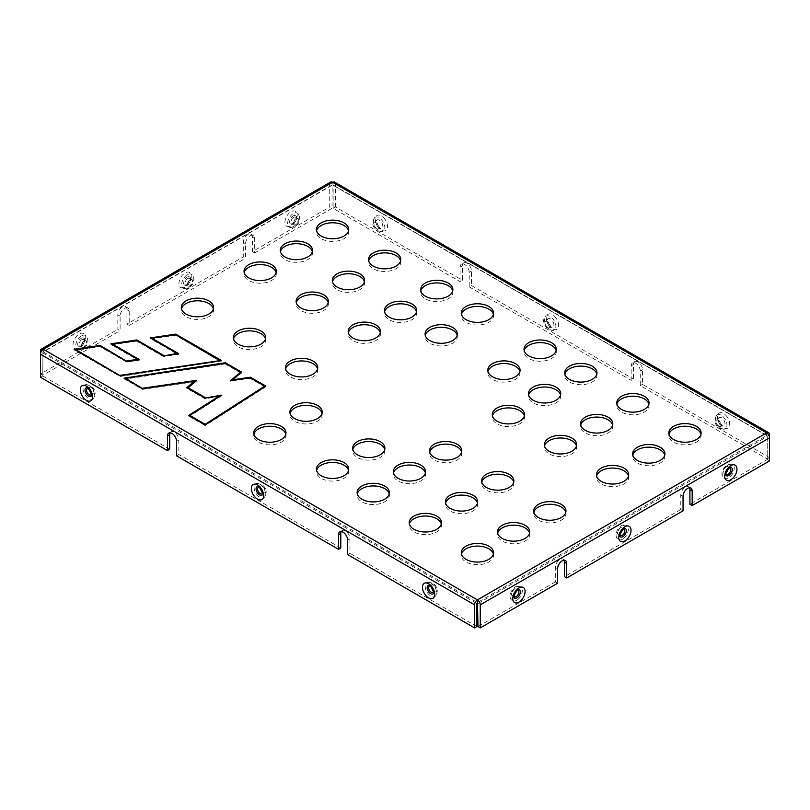 <?xml version="1.0" encoding="UTF-8"?>
<svg xmlns="http://www.w3.org/2000/svg" width="810" height="810" viewBox="0 0 810 810"><rect width="100%" height="100%" fill="white"/><g stroke="black" fill="none" stroke-linecap="round" stroke-linejoin="round"><path stroke-width="0.61" stroke-dasharray="4.05 3.04" d="M138.399 359.68L139.31 360.197L126.694 362.08L99.863 346.589L75.715 350.203L120.326 375.962L219.763 360.652M219.763 360.835L175.507 335.279L175.507 334.621M175.507 335.279L151.855 338.813L177.127 353.403M177.785 353.788L178.686 354.314L178.686 353.656M178.686 354.314L163.428 356.592L163.428 355.934M163.428 356.592L136.586 341.101L136.586 340.443M136.586 341.101L112.468 344.706L137.74 359.296M139.31 360.197L139.31 359.539M126.694 362.08L126.694 361.422M99.863 346.589L99.863 345.931M151.855 338.337L175.75 334.763L219.763 360.177M220.421 360.551L221.322 361.078L120.093 376.478L74.145 349.95L75.046 349.819M112.468 344.22L136.829 340.585L163.671 356.076L177.127 354.061L150.285 338.57L151.186 338.438M75.715 349.717L100.106 346.072L126.937 361.564L137.74 359.954L110.899 344.463L111.81 344.321M221.322 361.078L221.322 360.42M150.285 338.57L150.285 337.912M110.899 344.463L110.899 343.804M74.145 349.95L74.145 349.292M120.093 376.478L120.093 375.82M220.421 395.968L221.768 395.776L221.768 395.118M221.768 395.776L189.803 416.067L205.173 424.946L205.203 425.615L188.69 416.087L189.226 415.743M264.718 386.785L250.179 378.392L250.179 377.733M250.179 378.392L230.445 381.267L230.445 380.609M230.445 381.267L231.427 380.467M240.661 372.904L225.089 363.913L225.089 363.255M225.089 363.913L125.661 379.039L142.702 388.699M142.702 388.871L194.704 381.287M195.635 381.145L196.617 381.004L196.617 380.346M196.617 381.004L187.819 388.213L205.132 398.024M205.132 398.206L219.378 396.12M265.285 386.451L265.822 386.765L205.203 425.615M241.238 372.57L241.714 372.843L232.359 380.508L250.422 377.875L264.718 386.127M125.661 378.553L225.332 363.386L240.661 372.235M194.704 381.763L142.449 389.387L124.102 378.796L125.003 378.655M219.378 396.606L204.889 398.722L186.776 388.263L187.242 387.879M188.69 416.087L188.69 415.429M265.822 386.765L265.822 386.107M241.714 372.843L241.714 372.185M124.102 378.796L124.102 378.138M142.449 389.387L142.449 388.729M186.776 388.263L186.776 387.605M204.889 398.722L204.889 398.064M622.606 539.126A8.059 4.657 -60 0 1 618.091 539.176A8.059 4.657 -60 0 1 618.577 530.216A8.059 4.657 -60 0 1 626.089 525.326A8.059 4.657 -60 0 1 628.003 531.552A8.059 4.657 -60 0 1 622.606 539.126M728.554 464.788A8.059 4.657 -60 0 1 732.048 464.15A8.059 4.657 -60 0 1 732.584 473.698A8.059 4.657 -60 0 1 724.049 478.001A8.059 4.657 -60 0 1 723.441 471.43A8.059 4.657 -60 0 1 728.554 464.788M516.659 600.301A8.059 4.657 -60 0 1 512.143 600.342A8.059 4.657 -60 0 1 512.619 591.391A8.059 4.657 -60 0 1 520.141 586.491A8.059 4.657 -60 0 1 522.055 592.728A8.059 4.657 -60 0 1 516.659 600.301M683.053 510.816L680.775 509.5L680.775 495.011A6.45 3.726 -60 0 1 683.589 488.521A6.45 3.726 -60 0 1 688.561 486.79A6.45 3.726 -60 0 1 689.492 487.812M680.775 509.5L564.438 576.659M557.594 583.24L555.316 581.924L555.316 567.446A6.45 3.726 -60 0 1 558.13 560.945A6.45 3.726 -60 0 1 563.102 559.224A6.45 3.726 -60 0 1 564.033 560.236M555.316 581.924L477.991 626.576M493.391 314.401A16.129 9.315 180 0 1 493.553 315.718A16.129 9.315 180 0 1 477.424 325.023A16.129 9.315 180 0 1 461.295 315.718A16.129 9.315 180 0 1 461.457 314.401M457.174 335.3A16.129 9.315 180 0 1 457.336 336.616A16.129 9.315 180 0 1 441.207 345.931A16.129 9.315 180 0 1 425.078 336.616A16.129 9.315 180 0 1 425.24 335.3M380.295 332.728A16.129 9.315 180 0 1 380.457 334.044A16.129 9.315 180 0 1 364.328 343.359A16.129 9.315 180 0 1 348.199 334.044A16.129 9.315 180 0 1 348.361 332.728M328.212 302.656A16.129 9.315 180 0 1 328.374 303.973A16.129 9.315 180 0 1 312.245 313.288A16.129 9.315 180 0 1 296.116 303.973A16.129 9.315 180 0 1 296.278 302.656M416.512 311.82A16.129 9.315 180 0 1 416.674 313.136A16.129 9.315 180 0 1 400.545 322.451A16.129 9.315 180 0 1 384.416 313.136A16.129 9.315 180 0 1 384.578 311.82M452.719 290.922A16.129 9.315 180 0 1 452.881 292.238A16.129 9.315 180 0 1 436.752 301.543A16.129 9.315 180 0 1 420.623 292.238A16.129 9.315 180 0 1 420.785 290.922M364.419 281.748A16.129 9.315 180 0 1 364.581 283.065A16.129 9.315 180 0 1 348.452 292.38A16.129 9.315 180 0 1 332.323 283.065A16.129 9.315 180 0 1 332.485 281.748M400.636 260.85A16.129 9.315 180 0 1 400.798 262.167A16.129 9.315 180 0 1 384.669 271.471A16.129 9.315 180 0 1 368.54 262.167A16.129 9.315 180 0 1 368.702 260.85M312.336 251.677A16.129 9.315 180 0 1 312.498 252.993A16.129 9.315 180 0 1 296.369 262.308A16.129 9.315 180 0 1 280.24 252.993A16.129 9.315 180 0 1 280.402 251.677M276.129 272.585A16.129 9.315 180 0 1 276.291 273.901A16.129 9.315 180 0 1 260.162 283.216A16.129 9.315 180 0 1 244.033 273.901A16.129 9.315 180 0 1 244.195 272.585M348.543 230.769A16.129 9.315 180 0 1 348.705 232.095A16.129 9.315 180 0 1 332.576 241.4A16.129 9.315 180 0 1 316.447 232.095A16.129 9.315 180 0 1 316.609 230.769M556.116 350.608A16.129 9.315 180 0 1 556.278 351.925A16.129 9.315 180 0 1 540.149 361.24A16.129 9.315 180 0 1 524.019 351.925A16.129 9.315 180 0 1 524.181 350.608M519.909 371.517A16.129 9.315 180 0 1 520.071 372.833A16.129 9.315 180 0 1 503.942 382.148A16.129 9.315 180 0 1 487.812 372.833A16.129 9.315 180 0 1 487.974 371.517M524.364 415.905A16.129 9.315 180 0 1 524.526 417.221A16.129 9.315 180 0 1 508.397 426.536A16.129 9.315 180 0 1 492.267 417.221A16.129 9.315 180 0 1 492.429 415.905M576.447 445.976A16.129 9.315 180 0 1 576.609 447.292A16.129 9.315 180 0 1 560.479 456.607A16.129 9.315 180 0 1 544.35 447.292A16.129 9.315 180 0 1 544.512 445.976M560.571 394.996A16.129 9.315 180 0 1 560.733 396.313A16.129 9.315 180 0 1 544.603 405.628A16.129 9.315 180 0 1 528.474 396.313A16.129 9.315 180 0 1 528.636 394.996M596.788 374.088A16.129 9.315 180 0 1 596.95 375.415A16.129 9.315 180 0 1 580.821 384.72A16.129 9.315 180 0 1 564.692 375.415A16.129 9.315 180 0 1 564.853 374.088M612.664 425.068A16.129 9.315 180 0 1 612.826 426.384A16.129 9.315 180 0 1 596.697 435.699A16.129 9.315 180 0 1 580.567 426.384A16.129 9.315 180 0 1 580.729 425.068M648.871 404.16A16.129 9.315 180 0 1 649.033 405.486A16.129 9.315 180 0 1 632.904 414.791A16.129 9.315 180 0 1 616.774 405.486A16.129 9.315 180 0 1 616.937 404.16M664.747 455.139A16.129 9.315 180 0 1 664.909 456.455A16.129 9.315 180 0 1 648.78 465.77A16.129 9.315 180 0 1 632.65 456.455A16.129 9.315 180 0 1 632.812 455.139M628.54 476.047A16.129 9.315 180 0 1 628.702 477.363A16.129 9.315 180 0 1 612.573 486.678A16.129 9.315 180 0 1 596.443 477.363A16.129 9.315 180 0 1 596.606 476.047M700.954 434.241A16.129 9.315 180 0 1 701.116 435.557A16.129 9.315 180 0 1 684.987 444.862A16.129 9.315 180 0 1 668.857 435.557A16.129 9.315 180 0 1 669.019 434.241M285.819 434.241A16.129 9.315 180 0 1 285.981 435.557A16.129 9.315 180 0 1 269.851 444.862A16.129 9.315 180 0 1 253.722 435.557A16.129 9.315 180 0 1 253.884 434.241M322.026 413.333A16.129 9.315 180 0 1 322.188 414.649A16.129 9.315 180 0 1 306.058 423.964A16.129 9.315 180 0 1 289.929 414.649A16.129 9.315 180 0 1 290.091 413.333M317.571 368.945A16.129 9.315 180 0 1 317.733 370.261A16.129 9.315 180 0 1 301.603 379.576A16.129 9.315 180 0 1 285.474 370.261A16.129 9.315 180 0 1 285.636 368.945M265.488 338.874A16.129 9.315 180 0 1 265.65 340.19A16.129 9.315 180 0 1 249.52 349.505A16.129 9.315 180 0 1 233.391 340.19A16.129 9.315 180 0 1 233.553 338.874M213.394 308.802A16.129 9.315 180 0 1 213.556 310.119A16.129 9.315 180 0 1 197.427 319.434A16.129 9.315 180 0 1 181.298 310.119A16.129 9.315 180 0 1 181.46 308.802M348.543 470.448A16.129 9.315 180 0 1 348.705 471.764A16.129 9.315 180 0 1 332.576 481.079A16.129 9.315 180 0 1 316.447 471.764A16.129 9.315 180 0 1 316.609 470.448M384.76 449.55A16.129 9.315 180 0 1 384.922 450.866A16.129 9.315 180 0 1 368.793 460.171A16.129 9.315 180 0 1 352.664 450.866A16.129 9.315 180 0 1 352.826 449.55M461.639 452.122A16.129 9.315 180 0 1 461.801 453.438A16.129 9.315 180 0 1 445.672 462.753A16.129 9.315 180 0 1 429.543 453.438A16.129 9.315 180 0 1 429.705 452.122M513.722 482.193A16.129 9.315 180 0 1 513.884 483.509A16.129 9.315 180 0 1 497.755 492.824A16.129 9.315 180 0 1 481.626 483.509A16.129 9.315 180 0 1 481.788 482.193M425.422 473.03A16.129 9.315 180 0 1 425.584 474.346A16.129 9.315 180 0 1 409.455 483.651A16.129 9.315 180 0 1 393.326 474.346A16.129 9.315 180 0 1 393.488 473.03M389.215 493.928A16.129 9.315 180 0 1 389.377 495.244A16.129 9.315 180 0 1 373.248 504.559A16.129 9.315 180 0 1 357.119 495.244A16.129 9.315 180 0 1 357.281 493.928M477.515 503.101A16.129 9.315 180 0 1 477.677 504.417A16.129 9.315 180 0 1 461.548 513.722A16.129 9.315 180 0 1 445.419 504.417A16.129 9.315 180 0 1 445.581 503.101M441.298 523.999A16.129 9.315 180 0 1 441.46 525.315A16.129 9.315 180 0 1 425.331 534.63A16.129 9.315 180 0 1 409.202 525.315A16.129 9.315 180 0 1 409.364 523.999M529.598 533.172A16.129 9.315 180 0 1 529.76 534.489A16.129 9.315 180 0 1 513.631 543.793A16.129 9.315 180 0 1 497.502 534.489A16.129 9.315 180 0 1 497.664 533.172M565.805 512.264A16.129 9.315 180 0 1 565.967 513.581A16.129 9.315 180 0 1 549.838 522.896A16.129 9.315 180 0 1 533.709 513.581A16.129 9.315 180 0 1 533.871 512.264M493.391 554.07A16.129 9.315 180 0 1 493.553 555.397A16.129 9.315 180 0 1 477.424 564.702A16.129 9.315 180 0 1 461.295 555.397A16.129 9.315 180 0 1 461.457 554.07M187.394 274.691A8.059 4.657 120 0 0 181.997 282.265A8.059 4.657 120 0 0 183.91 288.502A8.059 4.657 120 0 0 191.423 283.601A8.059 4.657 120 0 0 191.909 274.651A8.059 4.657 120 0 0 187.394 274.691M293.341 226.689A8.059 4.657 120 0 0 298.465 220.057A8.059 4.657 120 0 0 297.857 213.475A8.059 4.657 120 0 0 289.312 217.779A8.059 4.657 120 0 0 289.858 227.327A8.059 4.657 120 0 0 293.341 226.689M81.445 335.867A8.059 4.657 120 0 0 76.049 343.44A8.059 4.657 120 0 0 77.952 349.667A8.059 4.657 120 0 0 85.475 344.776A8.059 4.657 120 0 0 85.951 335.816A8.059 4.657 120 0 0 81.445 335.867M252.406 251.647L254.684 252.963L254.684 238.474A6.45 3.726 120 0 0 253.348 235.528A6.45 3.726 120 0 0 248.376 237.249A6.45 3.726 120 0 0 245.562 243.749L245.562 258.228L243.284 256.912L243.284 242.433A6.45 3.726 -60 0 1 246.098 235.933A6.45 3.726 -60 0 1 251.07 234.211A6.45 3.726 -60 0 1 252.406 237.158L252.406 251.647L329.731 207.006L329.731 183.961A4.03 2.329 -120 0 1 330.561 182.108M127.889 307.952A6.45 3.726 120 0 0 122.918 309.683A6.45 3.726 120 0 0 120.103 316.173L120.103 330.662L117.825 329.346L117.825 314.857A6.45 3.726 -60 0 1 120.639 308.367A6.45 3.726 -60 0 1 125.611 306.636L127.889 307.952A6.45 3.726 120 0 1 129.225 310.908L129.225 325.397L126.947 324.081L243.284 256.912M129.225 325.397L245.562 258.228M125.611 306.636A6.45 3.726 -60 0 1 126.947 309.592L126.947 324.081M169.715 449.246L42.778 375.962L42.95 351.894L42.778 375.303L120.103 330.662M42.778 375.303L40.5 373.987L117.825 329.346M40.5 354.233L40.5 373.987M254.684 252.963L332.009 208.322L329.731 207.006M632.499 362.931A6.45 3.726 -120 0 0 631.162 365.887L631.162 380.376L633.44 379.06L633.44 364.571A6.45 3.726 60 0 1 634.777 361.614L632.499 362.931A6.45 3.726 -120 0 1 637.47 364.662A6.45 3.726 -120 0 1 640.285 371.152L640.285 385.641L767.222 458.926L767.222 435.881L766.645 435.557L477.424 602.539L43.355 351.925L332.171 184.903L332.009 208.322M721.254 428.439A8.059 4.657 -120 0 0 724.747 429.077A8.059 4.657 -120 0 0 726.651 422.85A8.059 4.657 -120 0 0 721.254 415.277A8.059 4.657 -120 0 0 716.749 415.226A8.059 4.657 -120 0 0 716.141 421.808A8.059 4.657 -120 0 0 721.254 428.439M379.11 230.911A8.059 4.657 -120 0 0 382.593 231.549A8.059 4.657 -120 0 0 384.507 225.312A8.059 4.657 -120 0 0 379.11 217.738A8.059 4.657 -120 0 0 374.595 217.688A8.059 4.657 -120 0 0 373.987 224.269A8.059 4.657 -120 0 0 379.11 230.911M550.182 329.67A8.059 4.657 -120 0 0 553.676 330.308A8.059 4.657 -120 0 0 554.212 320.76A8.059 4.657 -120 0 0 545.677 316.457A8.059 4.657 -120 0 0 545.069 323.038A8.059 4.657 -120 0 0 550.182 329.67M634.777 361.614A6.45 3.726 60 0 1 639.748 363.346A6.45 3.726 60 0 1 642.563 369.836L642.563 384.325L769.5 457.609L769.5 437.856M461.427 264.171A6.45 3.726 -120 0 0 460.09 267.118L460.09 281.607L462.368 280.29L462.368 265.801A6.45 3.726 60 0 1 463.705 262.855L461.427 264.171A6.45 3.726 -120 0 1 466.398 265.893A6.45 3.726 -120 0 1 469.213 272.393L469.213 286.872L471.491 285.555L633.44 379.06M469.213 286.872L631.162 380.376M463.705 262.855A6.45 3.726 60 0 1 468.676 264.576A6.45 3.726 60 0 1 471.491 271.067L471.491 285.555M332.576 182.311L333.153 185.277L333.153 208.322L460.09 281.607M333.153 208.322L335.431 207.006L462.368 280.29M334.591 182.108A4.03 2.329 120 0 1 335.431 183.961L335.431 207.006M640.285 385.641L642.563 384.325M767.222 458.926L769.5 457.609M430.89 582.917A8.059 4.657 60 0 1 436.013 589.558A8.059 4.657 60 0 1 435.405 596.13A8.059 4.657 60 0 1 430.89 596.089A8.059 4.657 60 0 1 425.493 588.516A8.059 4.657 60 0 1 427.407 582.279A8.059 4.657 60 0 1 430.89 582.917M88.746 385.378A8.059 4.657 60 0 1 93.859 392.02A8.059 4.657 60 0 1 93.251 398.591A8.059 4.657 60 0 1 88.746 398.55A8.059 4.657 60 0 1 83.349 390.977A8.059 4.657 60 0 1 85.252 384.74A8.059 4.657 60 0 1 88.746 385.378M259.818 484.147A8.059 4.657 60 0 1 264.931 490.789A8.059 4.657 60 0 1 264.323 497.36A8.059 4.657 60 0 1 255.788 493.057A8.059 4.657 60 0 1 256.325 483.509A8.059 4.657 60 0 1 259.818 484.147M170.12 432.834A6.45 3.726 60 0 1 171.052 431.811A6.45 3.726 60 0 1 176.023 433.542A6.45 3.726 60 0 1 178.838 440.033L178.838 454.521L176.56 455.838M340.787 548.016L178.838 454.521M341.192 531.593A6.45 3.726 60 0 1 342.124 530.58A6.45 3.726 60 0 1 347.095 532.302A6.45 3.726 60 0 1 349.91 538.802L349.91 553.281L347.632 554.607M476.847 626.576L349.91 553.281M42.778 375.962L40.5 377.278M332.576 184.943L766.645 435.557L767.222 436.539L767.222 459.584L689.897 504.235M767.222 459.584L769.5 460.9M43.355 351.925L43.355 349.292M766.645 435.557L766.645 432.915M725.932 473.84A3.625 2.096 -60 0 1 726.398 470.124A3.625 2.096 -60 0 1 729.385 467.866M730.721 467.137A4.85 2.805 120 0 0 730.671 467.137A4.85 2.805 120 0 0 727.613 468.555A4.85 2.805 120 0 0 725.942 475.318A4.85 2.805 120 0 0 725.973 475.359M514.026 596.18A3.625 2.096 -60 0 1 514.502 592.464A3.625 2.096 -60 0 1 517.479 590.206M518.815 589.488A4.85 2.805 120 0 0 518.764 589.477A4.85 2.805 120 0 0 515.707 590.895A4.85 2.805 120 0 0 514.036 597.658A4.85 2.805 120 0 0 514.067 597.699C511.1 593.993 517.772 587.949 518.764 589.477M619.974 535.015A3.625 2.096 -60 0 1 620.45 531.299A3.625 2.096 -60 0 1 623.427 529.031M624.763 528.312A4.85 2.805 120 0 0 624.712 528.302A4.85 2.805 120 0 0 621.665 529.73A4.85 2.805 120 0 0 619.984 536.493A4.85 2.805 120 0 0 620.025 536.534M619.984 533.992A3.625 2.096 120 0 0 622.202 528.262A3.625 2.096 120 0 0 617.757 530.833A3.625 2.096 120 0 0 619.984 533.992M725.932 466.894A3.625 2.096 120 0 0 723.715 472.625A3.625 2.096 120 0 0 728.16 470.053A3.625 2.096 120 0 0 725.932 466.894M514.026 595.168A3.625 2.096 120 0 0 516.253 589.437A3.625 2.096 120 0 0 511.809 591.999A3.625 2.096 120 0 0 514.026 595.168M680.775 495.011L683.053 496.327M555.316 567.446L557.594 568.762M190.016 279.825A3.625 2.096 -60 0 1 192.243 282.994A3.625 2.096 -60 0 1 187.798 285.555A3.625 2.096 -60 0 1 190.016 279.825M295.974 224.583A3.625 2.096 -60 0 1 293.746 221.424A3.625 2.096 -60 0 1 298.191 218.852A3.625 2.096 -60 0 1 295.974 224.583M84.068 341A3.625 2.096 -60 0 1 86.285 344.159A3.625 2.096 -60 0 1 81.84 346.731A3.625 2.096 -60 0 1 84.068 341M81.79 339.684A3.625 2.096 120 0 0 79.562 345.414A3.625 2.096 120 0 0 84.007 342.843A3.625 2.096 120 0 0 81.79 339.684M82.033 337.942A4.85 2.805 -60 0 1 84.058 338.499A4.85 2.805 -60 0 1 83.916 343.035A4.85 2.805 -60 0 1 80.271 346.619A4.85 2.805 -60 0 1 79.329 346.69A4.85 2.805 -60 0 1 77.861 343.086A4.85 2.805 -60 0 1 81.152 338.317A4.85 2.805 -60 0 1 82.033 337.942M77.588 348.897A8.697 5.022 -60 0 1 74.803 338.641A8.697 5.022 -60 0 1 85.101 335.846A8.697 5.022 -60 0 1 77.588 348.897M293.686 217.343A3.625 2.096 120 0 0 291.468 223.074A3.625 2.096 120 0 0 295.913 220.502A3.625 2.096 120 0 0 293.686 217.343M293.939 215.602A4.85 2.805 -60 0 1 295.964 216.159A4.85 2.805 -60 0 1 295.812 220.695A4.85 2.805 -60 0 1 292.177 224.279A4.85 2.805 -60 0 1 291.236 224.35A4.85 2.805 -60 0 1 289.757 220.745A4.85 2.805 -60 0 1 293.058 215.976A4.85 2.805 -60 0 1 293.939 215.602M289.494 226.557A8.697 5.022 -60 0 1 286.71 216.3A8.697 5.022 -60 0 1 296.997 213.506A8.697 5.022 -60 0 1 289.494 226.557M187.738 278.508A3.625 2.096 120 0 0 185.51 284.239A3.625 2.096 120 0 0 189.955 281.677A3.625 2.096 120 0 0 187.738 278.508M187.981 276.777A4.85 2.805 -60 0 1 190.016 277.334A4.85 2.805 -60 0 1 189.864 281.87A4.85 2.805 -60 0 1 186.229 285.444A4.85 2.805 -60 0 1 185.287 285.515A4.85 2.805 -60 0 1 183.809 281.921A4.85 2.805 -60 0 1 187.1 277.152A4.85 2.805 -60 0 1 187.981 276.777M183.536 287.732A8.697 5.022 -60 0 1 180.751 277.476A8.697 5.022 -60 0 1 191.049 274.681A8.697 5.022 -60 0 1 183.536 287.732M243.284 242.433L245.562 243.749M254.684 238.474L252.406 237.158M129.225 310.908L126.947 309.592M117.825 314.857L120.103 316.173M40.5 350.943L329.731 183.961M332.009 185.277L42.778 352.259M718.632 426.333A3.625 2.096 60 0 1 716.07 421.888A3.625 2.096 60 0 1 718.632 420.41A3.625 2.096 60 0 1 721.204 424.855A3.625 2.096 60 0 1 718.632 426.333M376.488 228.795A3.625 2.096 60 0 1 373.926 224.35A3.625 2.096 60 0 1 376.488 222.871A3.625 2.096 60 0 1 379.05 227.316A3.625 2.096 60 0 1 376.488 228.795M547.56 327.564A3.625 2.096 60 0 1 545.343 321.843A3.625 2.096 60 0 1 549.788 324.405A3.625 2.096 60 0 1 547.56 327.564M378.766 227.478L377.845 226.749A3.625 2.096 -120 0 0 378.766 227.478M378.169 227.134A4.85 2.805 60 0 1 376.498 220.371A4.85 2.805 60 0 1 380.639 221.17A4.85 2.805 60 0 1 382.816 225.747A4.85 2.805 60 0 1 381.226 228.562A4.85 2.805 60 0 1 378.169 227.134M383.606 217.657A8.697 5.022 60 0 1 385.256 230.759A8.697 5.022 60 0 1 375.313 220.603A8.697 5.022 60 0 1 383.606 217.657M720.92 425.017L719.989 424.288A3.625 2.096 -120 0 0 720.92 425.017M720.313 424.673A4.85 2.805 60 0 1 718.642 417.909A4.85 2.805 60 0 1 722.783 418.709A4.85 2.805 60 0 1 724.96 423.286A4.85 2.805 60 0 1 723.37 426.1A4.85 2.805 60 0 1 720.313 424.673M725.75 415.196A8.697 5.022 60 0 1 727.4 428.298A8.697 5.022 60 0 1 717.468 418.132A8.697 5.022 60 0 1 725.75 415.196M549.838 326.248L548.917 325.519A3.625 2.096 -120 0 0 549.838 326.248M549.241 325.904A4.85 2.805 60 0 1 547.57 319.14A4.85 2.805 60 0 1 551.711 319.94A4.85 2.805 60 0 1 553.888 324.516A4.85 2.805 60 0 1 552.298 327.331A4.85 2.805 60 0 1 549.241 325.904M554.678 316.426A8.697 5.022 60 0 1 556.328 329.528A8.697 5.022 60 0 1 546.396 319.363A8.697 5.022 60 0 1 554.678 316.426M633.44 364.571L631.162 365.887M640.285 371.152L642.563 369.836M469.213 272.393L471.491 271.067M462.368 265.801L460.09 267.118M335.431 183.961L769.5 434.565M767.222 435.881L333.153 185.277M433.512 585.022A3.625 2.096 -120 0 0 430.95 586.501A3.625 2.096 -120 0 0 433.512 590.946A3.625 2.096 -120 0 0 436.074 589.467A3.625 2.096 -120 0 0 433.512 585.022M91.368 387.484A3.625 2.096 -120 0 0 88.796 388.972A3.625 2.096 -120 0 0 91.368 393.417A3.625 2.096 -120 0 0 93.93 391.929A3.625 2.096 -120 0 0 91.368 387.484M262.44 486.253A3.625 2.096 -120 0 0 260.212 489.412A3.625 2.096 -120 0 0 264.657 491.984A3.625 2.096 -120 0 0 262.44 486.253M430.069 585.995A3.625 2.096 60 0 1 431.234 586.339A3.625 2.096 60 0 1 433.512 591.968M433.471 593.487A4.85 2.805 -120 0 0 433.502 593.447A4.85 2.805 -120 0 0 433.603 589.477A4.85 2.805 -120 0 0 430.596 585.711A4.85 2.805 -120 0 0 429.725 585.336A4.85 2.805 -120 0 0 428.774 585.265A4.85 2.805 -120 0 0 428.723 585.265M87.915 388.456A3.625 2.096 60 0 1 89.08 388.8A3.625 2.096 60 0 1 91.368 394.429M91.328 395.948A4.85 2.805 -120 0 0 91.358 395.908A4.85 2.805 -120 0 0 91.449 391.949A4.85 2.805 -120 0 0 88.452 388.172A4.85 2.805 -120 0 0 87.571 387.798A4.85 2.805 -120 0 0 86.629 387.727A4.85 2.805 -120 0 0 86.579 387.737M258.987 487.225A3.625 2.096 60 0 1 260.162 487.569A3.625 2.096 60 0 1 262.44 493.199M262.399 494.718A4.85 2.805 -120 0 0 262.43 494.677A4.85 2.805 -120 0 0 262.531 490.718A4.85 2.805 -120 0 0 259.524 486.942A4.85 2.805 -120 0 0 258.643 486.567A4.85 2.805 -120 0 0 257.702 486.496A4.85 2.805 -120 0 0 257.651 486.496M176.56 441.349L178.838 440.033M347.632 540.118L349.91 538.802M42.778 352.917L476.847 603.521M477.991 603.521L767.222 436.539M730.671 467.137C729.678 465.608 723.006 471.653 725.942 475.318M624.712 528.302C623.73 526.784 617.048 532.828 619.984 536.493M618.091 539.176C612.522 536.585 619.093 522.359 626.089 525.326M732.048 464.15L726.864 464.829C721.437 470.256 720.505 474.65 724.049 478.001M512.143 600.342C506.574 597.75 513.135 583.534 520.141 586.491M688.561 486.79L690.839 488.106M563.102 559.224L565.38 560.54M493.553 315.718L493.553 313.085M461.295 315.718L461.295 313.085M457.336 336.616L457.336 333.983M425.078 336.616L425.078 333.983M380.457 334.044L380.457 331.411M348.199 334.044L348.199 331.411M328.374 303.973L328.374 301.34M296.116 303.973L296.116 301.34M416.674 313.136L416.674 310.503M384.416 313.136L384.416 310.503M452.881 292.238L452.881 289.595M420.623 292.238L420.623 289.595M364.581 283.065L364.581 280.432M332.323 283.065L332.323 280.432M400.798 262.167L400.798 259.524M368.54 262.167L368.54 259.524M312.498 252.993L312.498 250.361M280.24 252.993L280.24 250.361M276.291 273.901L276.291 271.269M244.033 273.901L244.033 271.269M348.705 232.095L348.705 229.453M316.447 232.095L316.447 229.453M556.278 351.925L556.278 349.292M524.019 351.925L524.019 349.292M520.071 372.833L520.071 370.2M487.812 372.833L487.812 370.2M524.526 417.221L524.526 414.588M492.267 417.221L492.267 414.588M576.609 447.292L576.609 444.66M544.35 447.292L544.35 444.66M560.733 396.313L560.733 393.68M528.474 396.313L528.474 393.68M596.95 375.415L596.95 372.772M564.692 375.415L564.692 372.772M612.826 426.384L612.826 423.751M580.567 426.384L580.567 423.751M649.033 405.486L649.033 402.843M616.774 405.486L616.774 402.843M664.909 456.455L664.909 453.823M632.65 456.455L632.65 453.823M628.702 477.363L628.702 474.731M596.443 477.363L596.443 474.731M701.116 435.557L701.116 432.915M668.857 435.557L668.857 432.915M285.981 435.557L285.981 432.915M253.722 435.557L253.722 432.915M322.188 414.649L322.188 412.017M289.929 414.649L289.929 412.017M317.733 370.261L317.733 367.629M285.474 370.261L285.474 367.629M265.65 340.19L265.65 337.557M233.391 340.19L233.391 337.557M213.556 310.119L213.556 307.486M181.298 310.119L181.298 307.486M348.705 471.764L348.705 469.132M316.447 471.764L316.447 469.132M384.922 450.866L384.922 448.224M352.664 450.866L352.664 448.224M461.801 453.438L461.801 450.805M429.543 453.438L429.543 450.805M513.884 483.509L513.884 480.877M481.626 483.509L481.626 480.877M425.584 474.346L425.584 471.714M393.326 474.346L393.326 471.714M389.377 495.244L389.377 492.612M357.119 495.244L357.119 492.612M477.677 504.417L477.677 501.785M445.419 504.417L445.419 501.785M441.46 525.315L441.46 522.683M409.202 525.315L409.202 522.683M529.76 534.489L529.76 531.856M497.502 534.489L497.502 531.856M565.967 513.581L565.967 510.948M533.709 513.581L533.709 510.948M493.553 555.397L493.553 552.754M461.295 555.397L461.295 552.754M183.91 288.502C186.928 289.595 189.823 288.147 192.608 284.158C194.542 280.088 194.309 276.919 191.909 274.651M289.858 227.327L295.032 226.648C300.135 222.79 301.067 218.396 297.857 213.475M77.952 349.667C80.98 350.77 83.876 349.323 86.65 345.323C88.594 341.253 88.361 338.084 85.951 335.816M84.058 338.499C85.87 338.59 83.977 347.399 79.329 346.69L79.38 346.66C79.745 348.766 86.154 337.8 84.017 338.438L84.058 338.499M295.964 216.159C297.776 216.25 295.883 225.058 291.236 224.35L291.286 224.319C291.651 226.425 298.05 215.46 295.923 216.098L295.964 216.159M190.016 277.334C191.828 277.425 189.925 286.224 185.287 285.515L185.338 285.484C185.692 287.601 192.102 276.625 189.965 277.273L190.016 277.334M251.07 234.211L253.348 235.528M332.171 184.903L42.95 351.894M716.749 415.226C713.529 420.147 714.471 424.541 719.563 428.399L724.747 429.077M374.595 217.688C371.385 222.608 372.327 227.002 377.419 230.86L382.593 231.549M553.676 330.308L548.491 329.63C543.064 324.202 542.123 319.808 545.677 316.457M376.498 220.371C375.081 220.401 375.526 222.649 377.835 227.124L381.297 228.552C381.237 229.655 379.748 227.883 376.812 223.226L376.498 220.371M718.642 417.909C717.225 417.93 717.67 420.188 719.979 424.663L723.441 426.09C723.391 427.194 721.892 425.412 718.966 420.765L718.642 417.909M547.57 319.14C546.153 319.17 546.598 321.418 548.907 325.893L552.369 327.321C552.319 328.425 550.82 326.653 547.894 321.995L547.57 319.14M767.05 435.517L332.981 184.903M427.407 582.279L432.58 582.957C437.673 586.825 438.615 591.209 435.405 596.13M85.252 384.74L90.436 385.418C95.529 389.286 96.471 393.67 93.251 398.591M256.325 483.509L261.508 484.188C266.601 488.055 267.543 492.44 264.323 497.36M428.774 585.265L430.971 585.751C433.684 587.24 434.535 589.801 433.502 593.447M86.629 387.727L88.816 388.213C91.54 389.701 92.391 392.263 91.358 395.908M257.702 486.496L259.889 486.982C262.612 488.47 263.463 491.032 262.43 494.677M171.052 431.811L168.774 433.127M342.124 530.58L339.846 531.897"/><path stroke-width="1.21" d="M219.763 360.652L175.507 334.621L151.855 338.155L178.686 353.656L163.428 355.934L136.586 340.443L112.468 344.048L139.31 359.539L126.694 361.422L99.863 345.931L75.715 349.545L120.326 375.779M151.855 338.813L151.855 338.155M177.127 353.889L177.785 353.788M112.468 344.706L112.468 344.048M137.74 359.772L138.399 359.68M75.715 350.203L75.715 349.545M220.421 360.551L120.326 375.303M151.186 338.438L151.855 338.337M111.81 344.321L112.468 344.22M75.046 349.819L75.715 349.717M175.75 334.763L175.75 334.105L221.322 360.42L120.093 375.82L74.145 349.292L100.106 345.414L126.937 361.392M175.75 334.105L150.285 337.912L177.127 353.403L163.671 355.894M136.829 340.585L136.829 339.927L163.671 355.418M136.829 339.927L110.899 343.804L137.74 359.296L126.937 360.906M100.106 346.072L100.106 345.414M189.803 416.067L189.803 415.408L221.768 395.118L205.132 398.024M205.173 424.288L264.718 386.127L264.718 386.785L205.173 424.946L205.173 424.288L189.803 415.408M265.285 386.451L250.179 377.733L230.445 380.609L240.661 372.235L225.089 363.255L125.661 378.381L142.702 388.699M231.427 380.467L240.661 372.235L241.238 372.57M125.661 379.039L125.661 378.381M194.704 381.287L195.635 381.145M187.819 388.213L196.617 380.346L142.702 388.213M187.819 387.555L205.132 397.548M219.378 396.12L220.421 395.968M189.226 415.743L219.378 396.606L219.378 395.948L188.69 415.429L205.203 424.956L265.822 386.107L250.422 377.217L232.359 379.85L241.714 372.185L225.332 362.728L124.102 378.138L142.449 388.729L194.704 381.105L186.776 387.605L204.889 398.064L219.378 395.948M125.003 378.655L125.661 378.553M187.242 387.879L194.704 381.105M250.422 377.875L250.422 377.217M225.332 363.386L225.332 362.728M566.716 577.976L566.716 563.487A6.45 3.726 120 0 0 565.38 560.54A6.45 3.726 120 0 0 560.409 562.262A6.45 3.726 120 0 0 557.594 568.762L557.594 583.24L480.269 627.892L477.991 626.576L477.424 599.906A4.03 2.329 60 0 1 480.269 604.837L769.5 437.856A4.03 2.329 -120 0 0 766.645 432.915A4.03 2.329 -60 0 1 768.67 432.722A4.03 2.329 -60 0 1 769.5 434.565L769.5 460.9L692.175 505.551L692.175 491.062A6.45 3.726 120 0 0 690.839 488.106A6.45 3.726 120 0 0 685.867 489.837A6.45 3.726 120 0 0 683.053 496.327L683.053 510.816L566.716 577.976L564.438 576.659L564.438 562.17A6.45 3.726 -60 0 0 564.033 560.236M689.492 487.812A6.45 3.726 -60 0 1 689.897 489.746L689.897 504.235L692.175 505.551M466.013 306.494A16.129 9.315 0 0 0 461.295 313.085A16.129 9.315 0 0 0 471.248 321.681A16.129 9.315 0 0 0 488.825 319.667A16.129 9.315 0 0 0 493.553 313.085A16.129 9.315 0 0 0 483.59 304.479A16.129 9.315 0 0 0 466.013 306.494M461.457 314.401A16.129 9.315 180 0 1 466.013 309.126A16.129 9.315 180 0 1 482.517 306.879A16.129 9.315 180 0 1 493.391 314.401M429.806 327.402A16.129 9.315 0 0 0 425.078 333.983A16.129 9.315 0 0 0 435.041 342.589A16.129 9.315 0 0 0 452.618 340.575A16.129 9.315 0 0 0 457.336 333.983A16.129 9.315 0 0 0 447.383 325.387A16.129 9.315 0 0 0 429.806 327.402M425.24 335.3A16.129 9.315 180 0 1 429.806 330.034A16.129 9.315 180 0 1 446.31 327.787A16.129 9.315 180 0 1 457.174 335.3M352.927 324.83A16.129 9.315 0 0 0 348.199 331.411A16.129 9.315 0 0 0 358.162 340.018A16.129 9.315 0 0 0 375.739 337.993A16.129 9.315 0 0 0 380.457 331.411A16.129 9.315 0 0 0 370.504 322.805A16.129 9.315 0 0 0 352.927 324.83M348.361 332.728A16.129 9.315 180 0 1 352.927 327.463A16.129 9.315 180 0 1 369.431 325.215A16.129 9.315 180 0 1 380.295 332.728M300.844 294.759A16.129 9.315 0 0 0 296.116 301.34A16.129 9.315 0 0 0 306.069 309.947A16.129 9.315 0 0 0 323.646 307.921A16.129 9.315 0 0 0 328.374 301.34A16.129 9.315 0 0 0 318.421 292.734A16.129 9.315 0 0 0 300.844 294.759M296.278 302.656A16.129 9.315 180 0 1 300.844 297.392A16.129 9.315 180 0 1 317.348 295.144A16.129 9.315 180 0 1 328.212 302.656M389.134 303.922A16.129 9.315 0 0 0 384.416 310.503A16.129 9.315 0 0 0 394.369 319.11A16.129 9.315 0 0 0 411.946 317.095A16.129 9.315 0 0 0 416.674 310.503A16.129 9.315 0 0 0 406.711 301.907A16.129 9.315 0 0 0 389.134 303.922M384.578 311.82A16.129 9.315 180 0 1 389.134 306.555A16.129 9.315 180 0 1 405.638 304.307A16.129 9.315 180 0 1 416.512 311.82M425.351 283.014A16.129 9.315 0 0 0 420.623 289.595A16.129 9.315 0 0 0 430.576 298.201A16.129 9.315 0 0 0 448.153 296.187A16.129 9.315 0 0 0 452.881 289.595A16.129 9.315 0 0 0 442.928 280.999A16.129 9.315 0 0 0 425.351 283.014M420.785 290.922A16.129 9.315 180 0 1 425.351 285.647A16.129 9.315 180 0 1 441.855 283.399A16.129 9.315 180 0 1 452.719 290.922M337.051 273.851A16.129 9.315 0 0 0 332.323 280.432A16.129 9.315 0 0 0 342.286 289.038A16.129 9.315 0 0 0 359.863 287.024A16.129 9.315 0 0 0 364.581 280.432A16.129 9.315 0 0 0 354.628 271.836A16.129 9.315 0 0 0 337.051 273.851M332.485 281.748A16.129 9.315 180 0 1 337.051 276.483A16.129 9.315 180 0 1 353.555 274.236A16.129 9.315 180 0 1 364.419 281.748M373.258 252.943A16.129 9.315 0 0 0 368.54 259.524A16.129 9.315 0 0 0 378.493 268.13A16.129 9.315 0 0 0 396.07 266.115A16.129 9.315 0 0 0 400.798 259.524A16.129 9.315 0 0 0 390.835 250.928A16.129 9.315 0 0 0 373.258 252.943M368.702 260.85A16.129 9.315 180 0 1 373.258 255.575A16.129 9.315 180 0 1 389.762 253.327A16.129 9.315 180 0 1 400.636 260.85M284.968 243.78A16.129 9.315 0 0 0 280.24 250.361A16.129 9.315 0 0 0 290.193 258.967A16.129 9.315 0 0 0 307.77 256.952A16.129 9.315 0 0 0 312.498 250.361A16.129 9.315 0 0 0 302.545 241.755A16.129 9.315 0 0 0 284.968 243.78M280.402 251.677A16.129 9.315 180 0 1 284.968 246.412A16.129 9.315 180 0 1 301.472 244.164A16.129 9.315 180 0 1 312.336 251.677M248.751 264.688A16.129 9.315 0 0 0 244.033 271.269A16.129 9.315 0 0 0 253.986 279.875A16.129 9.315 0 0 0 271.563 277.85A16.129 9.315 0 0 0 276.291 271.269A16.129 9.315 0 0 0 266.328 262.663A16.129 9.315 0 0 0 248.751 264.688M244.195 272.585A16.129 9.315 180 0 1 248.751 267.32A16.129 9.315 180 0 1 265.255 265.072A16.129 9.315 180 0 1 276.129 272.585M321.175 222.871A16.129 9.315 0 0 0 316.447 229.453A16.129 9.315 0 0 0 326.41 238.059A16.129 9.315 0 0 0 343.987 236.044A16.129 9.315 0 0 0 348.705 229.453A16.129 9.315 0 0 0 338.752 220.857A16.129 9.315 0 0 0 321.175 222.871M316.609 230.769A16.129 9.315 180 0 1 321.175 225.504A16.129 9.315 180 0 1 337.679 223.256A16.129 9.315 180 0 1 348.543 230.769M528.748 342.711A16.129 9.315 0 0 0 524.019 349.292A16.129 9.315 0 0 0 533.972 357.899A16.129 9.315 0 0 0 551.549 355.884A16.129 9.315 0 0 0 556.278 349.292A16.129 9.315 0 0 0 546.325 340.696A16.129 9.315 0 0 0 528.748 342.711M524.181 350.608A16.129 9.315 180 0 1 528.748 345.343A16.129 9.315 180 0 1 545.251 343.096A16.129 9.315 180 0 1 556.116 350.608M492.531 363.619A16.129 9.315 0 0 0 487.812 370.2A16.129 9.315 0 0 0 497.765 378.807A16.129 9.315 0 0 0 515.342 376.782A16.129 9.315 0 0 0 520.071 370.2A16.129 9.315 0 0 0 510.108 361.594A16.129 9.315 0 0 0 492.531 363.619M487.974 371.517A16.129 9.315 180 0 1 492.531 366.252A16.129 9.315 180 0 1 509.034 364.004A16.129 9.315 180 0 1 519.909 371.517M496.996 408.007A16.129 9.315 0 0 0 492.267 414.588A16.129 9.315 0 0 0 502.22 423.195A16.129 9.315 0 0 0 519.797 421.17A16.129 9.315 0 0 0 524.526 414.588A16.129 9.315 0 0 0 514.573 405.982A16.129 9.315 0 0 0 496.996 408.007M492.429 415.905A16.129 9.315 180 0 1 496.996 410.64A16.129 9.315 180 0 1 513.5 408.392A16.129 9.315 180 0 1 524.364 415.905M549.079 438.078A16.129 9.315 0 0 0 544.35 444.66A16.129 9.315 0 0 0 554.313 453.266A16.129 9.315 0 0 0 571.89 451.241A16.129 9.315 0 0 0 576.609 444.66A16.129 9.315 0 0 0 566.656 436.053A16.129 9.315 0 0 0 549.079 438.078M544.512 445.976A16.129 9.315 180 0 1 549.079 440.711A16.129 9.315 180 0 1 565.582 438.463A16.129 9.315 180 0 1 576.447 445.976M533.203 387.099A16.129 9.315 0 0 0 528.474 393.68A16.129 9.315 0 0 0 538.437 402.286A16.129 9.315 0 0 0 556.014 400.272A16.129 9.315 0 0 0 560.733 393.68A16.129 9.315 0 0 0 550.78 385.074A16.129 9.315 0 0 0 533.203 387.099M528.636 394.996A16.129 9.315 180 0 1 533.203 389.731A16.129 9.315 180 0 1 549.706 387.484A16.129 9.315 180 0 1 560.571 394.996M569.41 366.191A16.129 9.315 0 0 0 564.692 372.772A16.129 9.315 0 0 0 574.644 381.378A16.129 9.315 0 0 0 592.221 379.363A16.129 9.315 0 0 0 596.95 372.772A16.129 9.315 0 0 0 586.987 364.176A16.129 9.315 0 0 0 569.41 366.191M564.853 374.088A16.129 9.315 180 0 1 569.41 368.823A16.129 9.315 180 0 1 585.913 366.576A16.129 9.315 180 0 1 596.788 374.088M585.286 417.17A16.129 9.315 0 0 0 580.567 423.751A16.129 9.315 0 0 0 590.52 432.358A16.129 9.315 0 0 0 608.097 430.343A16.129 9.315 0 0 0 612.826 423.751A16.129 9.315 0 0 0 602.863 415.155A16.129 9.315 0 0 0 585.286 417.17M580.729 425.068A16.129 9.315 180 0 1 585.286 419.803A16.129 9.315 180 0 1 601.789 417.555A16.129 9.315 180 0 1 612.664 425.068M621.503 396.262A16.129 9.315 0 0 0 616.774 402.843A16.129 9.315 0 0 0 626.727 411.45A16.129 9.315 0 0 0 644.304 409.435A16.129 9.315 0 0 0 649.033 402.843A16.129 9.315 0 0 0 639.08 394.247A16.129 9.315 0 0 0 621.503 396.262M616.937 404.16A16.129 9.315 180 0 1 621.503 398.895A16.129 9.315 180 0 1 638.007 396.647A16.129 9.315 180 0 1 648.871 404.16M637.379 447.242A16.129 9.315 0 0 0 632.65 453.823A16.129 9.315 0 0 0 642.603 462.429A16.129 9.315 0 0 0 660.18 460.414A16.129 9.315 0 0 0 664.909 453.823A16.129 9.315 0 0 0 654.956 445.227A16.129 9.315 0 0 0 637.379 447.242M632.812 455.139A16.129 9.315 180 0 1 637.379 449.874A16.129 9.315 180 0 1 653.883 447.626A16.129 9.315 180 0 1 664.747 455.139M601.162 468.15A16.129 9.315 0 0 0 596.443 474.731A16.129 9.315 0 0 0 606.396 483.337A16.129 9.315 0 0 0 623.973 481.312A16.129 9.315 0 0 0 628.702 474.731A16.129 9.315 0 0 0 618.739 466.125A16.129 9.315 0 0 0 601.162 468.15M596.606 476.047A16.129 9.315 180 0 1 601.162 470.782A16.129 9.315 180 0 1 617.665 468.534A16.129 9.315 180 0 1 628.54 476.047M673.586 426.333A16.129 9.315 0 0 0 668.857 432.915A16.129 9.315 0 0 0 678.821 441.521A16.129 9.315 0 0 0 696.397 439.506A16.129 9.315 0 0 0 701.116 432.915A16.129 9.315 0 0 0 691.163 424.318A16.129 9.315 0 0 0 673.586 426.333M669.019 434.241A16.129 9.315 180 0 1 673.586 428.966A16.129 9.315 180 0 1 690.09 426.718A16.129 9.315 180 0 1 700.954 434.241M258.451 426.333A16.129 9.315 0 0 0 253.722 432.915A16.129 9.315 0 0 0 263.675 441.521A16.129 9.315 0 0 0 281.252 439.506A16.129 9.315 0 0 0 285.981 432.915A16.129 9.315 0 0 0 276.028 424.318A16.129 9.315 0 0 0 258.451 426.333M253.884 434.241A16.129 9.315 180 0 1 258.451 428.966A16.129 9.315 180 0 1 274.954 426.718A16.129 9.315 180 0 1 285.819 434.241M294.658 405.425A16.129 9.315 0 0 0 289.929 412.017A16.129 9.315 0 0 0 299.892 420.613A16.129 9.315 0 0 0 317.469 418.598A16.129 9.315 0 0 0 322.188 412.017A16.129 9.315 0 0 0 312.235 403.41A16.129 9.315 0 0 0 294.658 405.425M290.091 413.333A16.129 9.315 180 0 1 294.658 408.058A16.129 9.315 180 0 1 311.161 405.81A16.129 9.315 180 0 1 322.026 413.333M290.203 361.047A16.129 9.315 0 0 0 285.474 367.629A16.129 9.315 0 0 0 295.427 376.235A16.129 9.315 0 0 0 313.004 374.21A16.129 9.315 0 0 0 317.733 367.629A16.129 9.315 0 0 0 307.78 359.022A16.129 9.315 0 0 0 290.203 361.047M285.636 368.945A16.129 9.315 180 0 1 290.203 363.68A16.129 9.315 180 0 1 306.707 361.422A16.129 9.315 180 0 1 317.571 368.945M238.11 330.966A16.129 9.315 0 0 0 233.391 337.557A16.129 9.315 0 0 0 243.344 346.154A16.129 9.315 0 0 0 260.921 344.139A16.129 9.315 0 0 0 265.65 337.557A16.129 9.315 0 0 0 255.687 328.951A16.129 9.315 0 0 0 238.11 330.966M233.553 338.874A16.129 9.315 180 0 1 238.11 333.609A16.129 9.315 180 0 1 254.613 331.351A16.129 9.315 180 0 1 265.488 338.874M186.027 300.895A16.129 9.315 0 0 0 181.298 307.486A16.129 9.315 0 0 0 191.261 316.082A16.129 9.315 0 0 0 208.838 314.067A16.129 9.315 0 0 0 213.556 307.486A16.129 9.315 0 0 0 203.604 298.88A16.129 9.315 0 0 0 186.027 300.895M181.46 308.802A16.129 9.315 180 0 1 186.027 303.537A16.129 9.315 180 0 1 202.53 301.279A16.129 9.315 180 0 1 213.394 308.802M321.175 462.55A16.129 9.315 0 0 0 316.447 469.132A16.129 9.315 0 0 0 326.41 477.738A16.129 9.315 0 0 0 343.987 475.723A16.129 9.315 0 0 0 348.705 469.132A16.129 9.315 0 0 0 338.752 460.536A16.129 9.315 0 0 0 321.175 462.55M316.609 470.448A16.129 9.315 180 0 1 321.175 465.183A16.129 9.315 180 0 1 337.679 462.935A16.129 9.315 180 0 1 348.543 470.448M357.382 441.642A16.129 9.315 0 0 0 352.664 448.224A16.129 9.315 0 0 0 362.617 456.83A16.129 9.315 0 0 0 380.194 454.815A16.129 9.315 0 0 0 384.922 448.224A16.129 9.315 0 0 0 374.959 439.627A16.129 9.315 0 0 0 357.382 441.642M352.826 449.55A16.129 9.315 180 0 1 357.382 444.275A16.129 9.315 180 0 1 373.886 442.027A16.129 9.315 180 0 1 384.76 449.55M434.261 444.214A16.129 9.315 0 0 0 429.543 450.805A16.129 9.315 0 0 0 439.496 459.402A16.129 9.315 0 0 0 457.073 457.387A16.129 9.315 0 0 0 461.801 450.805A16.129 9.315 0 0 0 451.838 442.199A16.129 9.315 0 0 0 434.261 444.214M429.705 452.122A16.129 9.315 180 0 1 434.261 446.857A16.129 9.315 180 0 1 450.775 444.599A16.129 9.315 180 0 1 461.639 452.122M486.354 474.285A16.129 9.315 0 0 0 481.626 480.877A16.129 9.315 0 0 0 491.579 489.473A16.129 9.315 0 0 0 509.156 487.458A16.129 9.315 0 0 0 513.884 480.877A16.129 9.315 0 0 0 503.931 472.27A16.129 9.315 0 0 0 486.354 474.285M481.788 482.193A16.129 9.315 180 0 1 486.354 476.928A16.129 9.315 180 0 1 502.858 474.67A16.129 9.315 180 0 1 513.722 482.193M398.054 465.122A16.129 9.315 0 0 0 393.326 471.714A16.129 9.315 0 0 0 403.289 480.31A16.129 9.315 0 0 0 420.866 478.295A16.129 9.315 0 0 0 425.584 471.714A16.129 9.315 0 0 0 415.631 463.107A16.129 9.315 0 0 0 398.054 465.122M393.488 473.03A16.129 9.315 180 0 1 398.054 467.755A16.129 9.315 180 0 1 414.558 465.507A16.129 9.315 180 0 1 425.422 473.03M361.847 486.03A16.129 9.315 0 0 0 357.119 492.612A16.129 9.315 0 0 0 367.072 501.218A16.129 9.315 0 0 0 384.649 499.203A16.129 9.315 0 0 0 389.377 492.612A16.129 9.315 0 0 0 379.424 484.015A16.129 9.315 0 0 0 361.847 486.03M357.281 493.928A16.129 9.315 180 0 1 361.847 488.663A16.129 9.315 180 0 1 378.351 486.415A16.129 9.315 180 0 1 389.215 493.928M450.137 495.193A16.129 9.315 0 0 0 445.419 501.785A16.129 9.315 0 0 0 455.372 510.381A16.129 9.315 0 0 0 472.949 508.366A16.129 9.315 0 0 0 477.677 501.785A16.129 9.315 0 0 0 467.714 493.179A16.129 9.315 0 0 0 450.137 495.193M445.581 503.101A16.129 9.315 180 0 1 450.137 497.826A16.129 9.315 180 0 1 466.641 495.578A16.129 9.315 180 0 1 477.515 503.101M413.93 516.102A16.129 9.315 0 0 0 409.202 522.683A16.129 9.315 0 0 0 419.165 531.289A16.129 9.315 0 0 0 436.742 529.274A16.129 9.315 0 0 0 441.46 522.683A16.129 9.315 0 0 0 431.507 514.087A16.129 9.315 0 0 0 413.93 516.102M409.364 523.999A16.129 9.315 180 0 1 413.93 518.734A16.129 9.315 180 0 1 430.434 516.486A16.129 9.315 180 0 1 441.298 523.999M502.23 525.265A16.129 9.315 0 0 0 497.502 531.856A16.129 9.315 0 0 0 507.455 540.452A16.129 9.315 0 0 0 525.032 538.437A16.129 9.315 0 0 0 529.76 531.856A16.129 9.315 0 0 0 519.807 523.25A16.129 9.315 0 0 0 502.23 525.265M497.664 533.172A16.129 9.315 180 0 1 502.23 527.897A16.129 9.315 180 0 1 518.734 525.649A16.129 9.315 180 0 1 529.598 533.172M538.437 504.367A16.129 9.315 0 0 0 533.709 510.948A16.129 9.315 0 0 0 543.672 519.554A16.129 9.315 0 0 0 561.249 517.529A16.129 9.315 0 0 0 565.967 510.948A16.129 9.315 0 0 0 556.014 502.342A16.129 9.315 0 0 0 538.437 504.367M533.871 512.264A16.129 9.315 180 0 1 538.437 506.999A16.129 9.315 180 0 1 554.941 504.741A16.129 9.315 180 0 1 565.805 512.264M466.013 546.173A16.129 9.315 0 0 0 461.295 552.754A16.129 9.315 0 0 0 471.248 561.36A16.129 9.315 0 0 0 488.825 559.346A16.129 9.315 0 0 0 493.553 552.754A16.129 9.315 0 0 0 483.59 544.158A16.129 9.315 0 0 0 466.013 546.173M461.457 554.07A16.129 9.315 180 0 1 466.013 548.805A16.129 9.315 180 0 1 482.517 546.558A16.129 9.315 180 0 1 493.391 554.07M768.67 432.722L334.591 182.108A4.03 2.329 120 0 0 332.576 182.311A4.03 2.329 -120 0 0 330.561 182.108L41.33 349.1A4.03 2.329 60 0 0 40.5 350.943L40.5 377.278L167.437 450.562L169.715 449.246L169.715 434.767A6.45 3.726 60 0 1 170.12 432.834M477.424 602.539L476.847 603.521L476.847 626.576L474.569 627.892L347.632 554.607L347.632 540.118A6.45 3.726 -120 0 0 344.817 533.628A6.45 3.726 -120 0 0 339.846 531.897A6.45 3.726 -120 0 0 338.509 534.853L338.509 549.332L176.56 455.838L176.56 441.349A6.45 3.726 -120 0 0 173.745 434.859A6.45 3.726 -120 0 0 168.774 433.127A6.45 3.726 -120 0 0 167.437 436.084L167.437 450.562M338.509 549.332L340.787 548.016L340.787 533.527A6.45 3.726 60 0 1 341.192 531.593M41.33 349.1A4.03 2.329 60 0 1 43.355 349.292L477.424 599.906A4.03 2.329 -60 0 0 474.569 604.837L474.569 627.892M480.269 604.837L480.269 627.892M477.424 599.906L766.645 432.915L332.576 182.311L43.355 349.292A4.03 2.329 120 0 0 40.5 354.233L474.569 604.837M729.385 467.866A3.625 2.096 -60 0 1 730.782 469.851A3.625 2.096 -60 0 1 729.142 473.404A3.625 2.096 -60 0 1 728.21 474.144A3.625 2.096 -60 0 1 725.932 473.84M725.942 475.318L725.983 475.379A4.85 2.805 120 0 0 730.083 474.528A4.85 2.805 120 0 0 732.26 469.982A4.85 2.805 120 0 0 730.721 467.137L730.671 467.137M728.625 467.34A8.697 5.022 120 0 0 726.975 480.441A8.697 5.022 120 0 0 736.908 470.286A8.697 5.022 120 0 0 728.625 467.34M517.479 590.206A3.625 2.096 -60 0 1 518.876 592.191A3.625 2.096 -60 0 1 517.236 595.745A3.625 2.096 -60 0 1 516.314 596.484A3.625 2.096 -60 0 1 514.026 596.18M518.764 589.477L516.76 590.854C511.636 598.884 514.937 597.405 514.077 597.719L514.036 597.658A4.85 2.805 120 0 0 518.177 596.869A4.85 2.805 120 0 0 520.354 592.323A4.85 2.805 120 0 0 518.815 589.488M516.719 589.68A8.697 5.022 120 0 0 515.069 602.782A8.697 5.022 120 0 0 525.012 592.626A8.697 5.022 120 0 0 516.719 589.68M623.427 529.031A3.625 2.096 -60 0 1 624.824 531.016A3.625 2.096 -60 0 1 623.184 534.58A3.625 2.096 -60 0 1 622.262 535.309A3.625 2.096 -60 0 1 619.974 535.015M620.025 536.534A4.85 2.805 120 0 0 624.125 535.693A4.85 2.805 120 0 0 626.302 531.158A4.85 2.805 120 0 0 624.763 528.312M622.677 528.515A8.697 5.022 120 0 0 621.027 541.617A8.697 5.022 120 0 0 630.96 531.451A8.697 5.022 120 0 0 622.677 528.515M692.175 491.062L689.897 489.746M566.716 563.487L564.438 562.17M433.512 591.968A3.625 2.096 60 0 1 429.421 590.348A3.625 2.096 60 0 1 430.069 585.995M428.723 585.265A4.85 2.805 -120 0 0 427.467 589.467A4.85 2.805 -120 0 0 431.477 594.003A4.85 2.805 -120 0 0 433.471 593.487M430.181 598.59A8.697 5.022 -120 0 0 432.965 588.333A8.697 5.022 -120 0 0 422.678 585.539A8.697 5.022 -120 0 0 430.181 598.59M91.368 394.429A3.625 2.096 60 0 1 87.267 392.809A3.625 2.096 60 0 1 87.915 388.456M86.629 387.727L86.559 387.727A4.85 2.805 -120 0 0 85.323 391.929A4.85 2.805 -120 0 0 89.333 396.465A4.85 2.805 -120 0 0 91.328 395.948M88.037 401.051A8.697 5.022 -120 0 0 90.821 390.795A8.697 5.022 -120 0 0 80.524 388A8.697 5.022 -120 0 0 88.037 401.051M262.44 493.199A3.625 2.096 60 0 1 258.339 491.579A3.625 2.096 60 0 1 258.987 487.225M257.702 486.496L257.631 486.496A4.85 2.805 -120 0 0 256.395 490.698A4.85 2.805 -120 0 0 260.405 495.234A4.85 2.805 -120 0 0 262.399 494.718M259.109 499.821A8.697 5.022 -120 0 0 261.893 489.564A8.697 5.022 -120 0 0 251.596 486.769A8.697 5.022 -120 0 0 259.109 499.821M169.715 434.767L167.437 436.084M340.787 533.527L338.509 534.853M725.983 475.379C726.843 475.065 723.543 476.533 728.656 468.514L730.741 467.137M619.984 536.493L620.035 536.554C620.895 536.23 617.585 537.708 622.708 529.689L624.712 528.302M428.774 585.265L431.092 586.966C433.654 591.837 434.443 594.013 433.461 593.507L433.502 593.447M86.559 387.727L88.938 389.428C91.51 394.298 92.299 396.475 91.317 395.968L91.358 395.908M257.631 486.496L260.01 488.197C262.582 493.067 263.371 495.244 262.389 494.738L262.43 494.677"/></g></svg>
